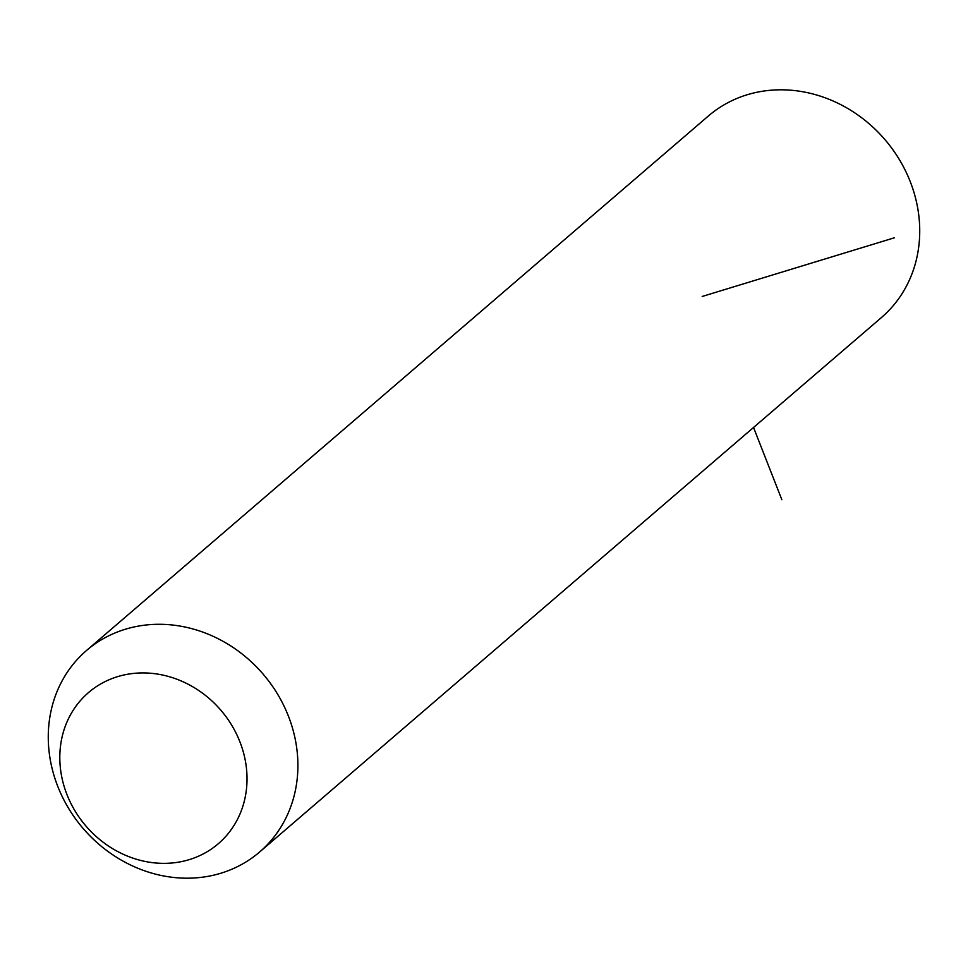 <?xml version="1.0" encoding="UTF-8"?>
<svg xmlns="http://www.w3.org/2000/svg" width="968" height="968" viewBox="0 0 968 968"><rect width="100%" height="100%" fill="white"/><g stroke="black" fill="none" stroke-linecap="round" stroke-linejoin="round"><path stroke-width="1.45" d="M186.413 627.325A132.822 118.556 49.3 0 1 291.174 723.822A132.822 118.556 49.3 0 1 259.666 851.973A132.822 118.556 49.3 0 1 159.756 875.157A132.822 118.556 49.3 0 1 54.995 778.659A132.822 118.556 49.3 0 1 86.503 650.508A132.822 118.556 49.3 0 1 186.413 627.325M163.411 675.204A99.619 88.911 49.3 0 1 246.489 788.835A99.619 88.911 49.3 0 1 143.421 861.084A99.619 88.911 49.3 0 1 60.343 747.453A99.619 88.911 49.3 0 1 163.411 675.204M86.503 650.508L708.334 116.027A132.822 118.556 49.3 0 1 808.244 92.843A132.822 118.556 49.3 0 1 913.005 189.341A132.822 118.556 49.3 0 1 881.497 317.492L259.666 851.973M753.54 427.469L781.866 499.754M702.187 296.462L894.359 237.801"/></g></svg>
